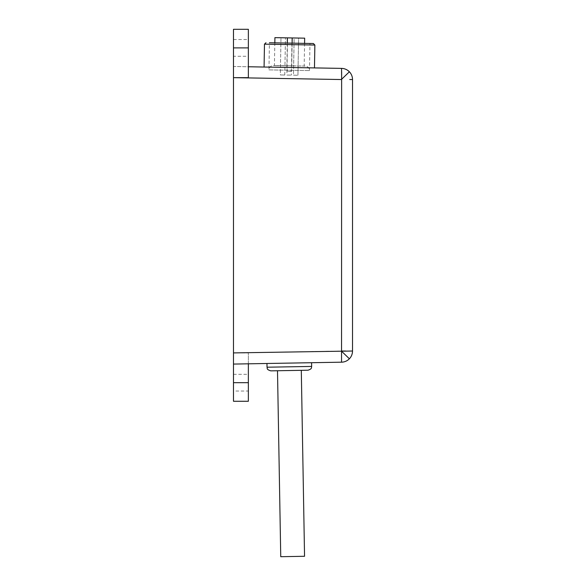 <?xml version="1.0" encoding="UTF-8"?>
<svg xmlns="http://www.w3.org/2000/svg" width="586" height="586" viewBox="0 0 586 586"><rect width="100%" height="100%" fill="white"/><g stroke="black" fill="none" stroke-linecap="round" stroke-linejoin="round"><path stroke-width="0.44" stroke-dasharray="2.93 2.2" d="M297.937 38.046L294.128 37.98L293.483 75.169L294.135 75.184L297.944 75.25L293.483 75.169L294.128 37.98L298.596 38.061L294.128 37.98L298.596 38.061L297.944 75.25L297.292 75.235M304.661 38.163L274.915 37.643M287.558 37.863L292.018 37.944L287.558 37.863L286.906 75.059L291.374 75.133L286.906 75.059M280.98 37.753L285.448 37.826L280.98 37.753L280.335 74.942L284.796 75.023L280.335 74.942L284.796 75.023L280.335 74.942L280.98 37.753M287.367 37.863L286.869 66.723L287.279 71.346L291.125 71.411L291.703 66.804L292.114 43.152M292.209 37.944L291.703 66.804M287.279 43.071L286.884 65.859L274.424 65.639L291.718 65.94M286.884 65.859L286.869 66.723M292.018 37.944L291.374 75.133M291.125 71.411L287.279 71.346M274.819 42.851L274.424 65.639A4.446 4.446 0 0 0 268.952 69.888L309.496 70.598L268.952 69.888L269.428 42.756L313.407 43.525M304.574 43.371L304.178 66.159A4.446 4.446 0 0 1 309.496 70.598L309.965 43.467M314.47 67.91L264.074 67.031M233.484 401.271L233.484 352.911L248.361 352.911L233.484 352.911L233.484 66.496L341.55 68.386A11.156 11.156 0 0 1 352.516 79.542L352.516 351.029M233.484 29.3L233.484 66.496L248.361 66.76L248.361 77.652M248.361 66.76L248.361 29.3M248.361 56.271L248.361 39.526L248.361 56.271L233.484 56.271L233.484 39.526L233.484 56.271M341.631 71.653L341.55 68.386M233.484 391.038L233.484 374.3L233.484 391.038L248.361 391.038L248.361 374.3L248.361 391.038M233.484 39.526L248.361 39.526M233.484 77.652L341.55 79.542L341.609 75.081M248.361 401.271L248.361 352.911L248.361 363.811L311.584 362.712L266.96 363.488M288.129 363.115L290.414 363.078M233.484 374.3L248.361 374.3M352.516 79.542L349.315 79.542M341.55 362.185L341.85 351.029M345.608 351.029L350.34 351.029M341.557 351.219L349.381 358.779A11.156 11.156 0 0 0 351.703 355.204M270.805 370.857L301.299 370.33M280.745 556.7L304.552 556.282M314.865 45.041L264.476 44.155M233.484 47.898L248.361 47.898M349.315 71.719A11.156 11.156 0 0 1 349.381 71.785L341.557 79.352M233.484 352.911L341.55 351.029L341.55 79.542M233.484 382.673L248.361 382.673M267.026 367.21L311.649 366.426M284.796 75.023L285.448 37.826L284.796 75.023M297.944 75.25L298.596 38.061M305.123 66.072L273.479 65.522L305.123 66.072"/><path stroke-width="0.88" d="M304.574 43.371L304.661 38.163L292.209 37.944L287.367 37.863L287.279 43.071M274.819 42.851L274.915 37.643L287.367 37.863M292.209 37.944L292.114 43.152M269.428 42.756L313.407 43.525L314.865 45.041L314.47 67.91L264.074 67.031L264.476 44.155L314.865 45.041M341.609 75.081L341.55 68.386L248.361 66.76M248.361 29.3L248.361 77.652L233.484 77.652L233.484 29.3L248.361 29.3M341.55 68.386A11.156 11.156 0 0 1 349.315 71.719L349.381 71.785A11.156 11.156 0 0 1 352.516 79.542L349.776 79.542M233.484 401.271L233.484 364.074L248.361 363.811L248.361 401.271L233.484 401.271M248.361 77.652L233.484 77.652L233.484 364.074L341.55 362.185L311.584 362.712L311.649 366.426L267.026 367.21C267.648 368.25 265.898 369.334 270.805 370.857L307.994 370.213L301.299 370.33L304.552 556.282L280.745 556.7L277.5 370.748M341.631 71.653L341.55 362.185A11.156 11.156 0 0 0 349.315 358.852L349.381 358.779C351.388 356.706 352.435 354.12 352.516 351.029L352.516 79.542M341.85 351.029L345.608 351.029M341.55 362.185A11.156 11.156 0 0 0 349.315 358.852A11.156 11.156 0 0 0 349.381 358.779A11.156 11.156 0 0 0 352.516 351.029L233.484 352.911M351.703 355.204A11.156 11.156 0 0 0 352.516 351.029L350.34 351.029M233.484 77.652L341.55 79.542M233.484 47.898L248.361 47.898M341.557 79.352L349.381 71.785M233.484 382.673L248.361 382.673M341.557 351.219L349.381 358.779A11.156 11.156 0 0 1 349.315 358.852M264.476 44.155L265.985 42.697M266.96 363.488L267.026 367.21M311.649 366.426C311.21 367.429 312.565 368.748 307.994 370.213"/></g></svg>
